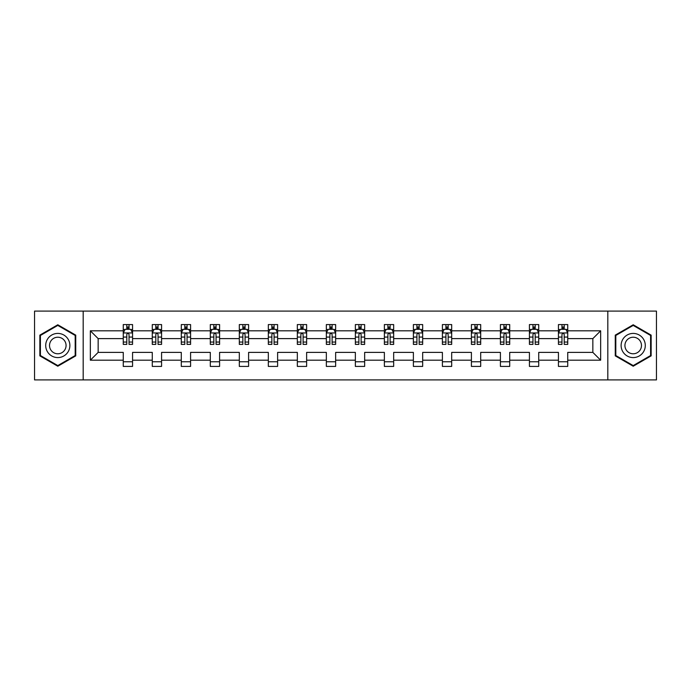 <?xml version="1.0" encoding="UTF-8"?>
<svg xmlns="http://www.w3.org/2000/svg" width="691" height="691" viewBox="0 0 691 691"><rect width="100%" height="100%" fill="white"/><g stroke="black" fill="none" stroke-linecap="round" stroke-linejoin="round"><path stroke-width="1.04" d="M607.821 311.097L34.55 311.097L34.55 379.903L656.45 379.903L656.45 311.097L607.821 311.097L607.821 379.903M567.743 360.192L567.743 352.384L592.843 352.384L600.66 360.192L567.743 360.192L567.743 366.42L558.44 366.42L558.44 360.192L538.73 360.192L538.73 366.42L529.427 366.42L529.427 360.192L509.716 360.192L509.716 366.42L500.414 366.42L500.414 360.192L480.703 360.192L480.703 366.42L471.409 366.42L471.409 360.192L451.689 360.192L451.689 366.42L442.395 366.42L442.395 360.192L422.676 360.192L422.676 366.42L413.382 366.42L413.382 360.192L393.671 360.192L393.671 366.42L384.369 366.42L384.369 360.192L364.658 360.192L364.658 366.42L355.355 366.42L355.355 360.192L335.645 360.192L335.645 366.42L326.342 366.42L326.342 360.192L306.631 360.192L306.631 366.42L297.329 366.42L297.329 360.192L277.618 360.192L277.618 366.42L268.324 366.42L268.324 360.192L248.605 360.192L248.605 366.42L239.311 366.42L239.311 360.192L219.591 360.192L219.591 366.42L210.297 366.42L210.297 360.192L190.586 360.192L190.586 366.42L181.284 366.42L181.284 360.192L161.573 360.192L161.573 366.42L152.27 366.42L152.27 360.192L132.56 360.192L132.56 366.42L123.257 366.42L123.257 360.192L90.34 360.192L90.34 330.808L123.257 330.808L123.257 324.58L132.56 324.58L132.56 330.808L152.27 330.808L152.27 324.58L161.573 324.58L161.573 330.808L181.284 330.808L181.284 324.58L190.586 324.58L190.586 330.808L210.297 330.808L210.297 324.58L219.591 324.58L219.591 330.808L239.311 330.808L239.311 324.58L248.605 324.58L248.605 330.808L268.324 330.808L268.324 324.58L277.618 324.58L277.618 330.808L297.329 330.808L297.329 324.58L306.631 324.58L306.631 330.808L326.342 330.808L326.342 324.58L335.645 324.58L335.645 330.808L355.355 330.808L355.355 324.58L364.658 324.58L364.658 330.808L384.369 330.808L384.369 324.58L393.671 324.58L393.671 330.808L413.382 330.808L413.382 324.58L422.676 324.58L422.676 330.808L442.395 330.808L442.395 324.58L451.689 324.58L451.689 330.808L471.409 330.808L471.409 324.58L480.703 324.58L480.703 330.808L500.414 330.808L500.414 324.58L509.716 324.58L509.716 330.808L529.427 330.808L529.427 324.58L538.73 324.58L538.73 330.808L558.44 330.808L558.44 324.58L567.743 324.58L567.743 330.808L600.66 330.808L600.66 360.192M83.179 379.903L83.179 311.097M558.44 330.808L558.44 338.616L538.73 338.616L538.73 330.808M538.73 360.192L538.73 352.384L558.44 352.384L558.44 360.192M529.427 330.808L529.427 338.616L509.716 338.616L509.716 330.808M509.716 360.192L509.716 352.384L529.427 352.384L529.427 360.192M500.414 330.808L500.414 338.616L480.703 338.616L480.703 330.808M480.703 360.192L480.703 352.384L500.414 352.384L500.414 360.192M471.409 330.808L471.409 338.616L451.689 338.616L451.689 330.808M451.689 360.192L451.689 352.384L471.409 352.384L471.409 360.192M442.395 330.808L442.395 338.616L422.676 338.616L422.676 330.808M422.676 360.192L422.676 352.384L442.395 352.384L442.395 360.192M413.382 330.808L413.382 338.616L393.671 338.616L393.671 330.808M393.671 360.192L393.671 352.384L413.382 352.384L413.382 360.192M384.369 330.808L384.369 338.616L364.658 338.616L364.658 330.808M364.658 360.192L364.658 352.384L384.369 352.384L384.369 360.192M355.355 330.808L355.355 338.616L335.645 338.616L335.645 330.808M335.645 360.192L335.645 352.384L355.355 352.384L355.355 360.192M326.342 330.808L326.342 338.616L306.631 338.616L306.631 330.808M306.631 360.192L306.631 352.384L326.342 352.384L326.342 360.192M297.329 330.808L297.329 338.616L277.618 338.616L277.618 330.808M277.618 360.192L277.618 352.384L297.329 352.384L297.329 360.192M268.324 330.808L268.324 338.616L248.605 338.616L248.605 330.808M248.605 360.192L248.605 352.384L268.324 352.384L268.324 360.192M239.311 330.808L239.311 338.616L219.591 338.616L219.591 330.808M219.591 360.192L219.591 352.384L239.311 352.384L239.311 360.192M210.297 330.808L210.297 338.616L190.586 338.616L190.586 330.808M190.586 360.192L190.586 352.384L210.297 352.384L210.297 360.192M181.284 330.808L181.284 338.616L161.573 338.616L161.573 330.808M161.573 360.192L161.573 352.384L181.284 352.384L181.284 360.192M152.27 330.808L152.27 338.616L132.56 338.616L132.56 330.808M132.56 360.192L132.56 352.384L152.27 352.384L152.27 360.192M123.257 330.808L123.257 338.616L98.157 338.616L98.157 352.384L123.257 352.384L123.257 360.192M90.34 330.808L98.157 338.616M592.843 352.384L592.843 338.616L567.743 338.616L567.743 330.808M561.973 329.227L564.21 329.227M532.96 329.227L535.197 329.227M503.946 329.227L506.183 329.227M474.942 329.227L477.17 329.227M445.928 329.227L448.157 329.227M416.915 329.227L419.143 329.227M387.901 329.227L390.13 329.227M358.888 329.227L361.125 329.227M329.875 329.227L332.112 329.227M300.87 329.227L303.099 329.227M271.857 329.227L274.085 329.227M242.843 329.227L245.072 329.227M213.83 329.227L216.058 329.227M184.817 329.227L187.054 329.227M155.803 329.227L158.04 329.227M126.79 329.227L129.027 329.227M123.257 361.773L132.56 361.773M152.27 361.773L161.573 361.773M181.284 361.773L190.586 361.773M210.297 361.773L219.591 361.773M239.311 361.773L248.605 361.773M268.324 361.773L277.618 361.773M297.329 361.773L306.631 361.773M326.342 361.773L335.645 361.773M355.355 361.773L364.658 361.773M384.369 361.773L393.671 361.773M413.382 361.773L422.676 361.773M442.395 361.773L451.689 361.773M471.409 361.773L480.703 361.773M500.414 361.773L509.716 361.773M529.427 361.773L538.73 361.773M558.44 361.773L567.743 361.773M98.157 352.384L90.34 360.192M600.66 330.808L592.843 338.616M75.742 335.135L57.794 324.779L39.853 335.135L39.853 355.865L57.794 366.221L75.742 355.865L75.742 335.135M615.258 335.135L615.258 355.865L633.206 366.221L651.147 355.865L651.147 335.135L633.206 324.779L615.258 335.135M129.027 326.998L126.79 326.998M125.011 329.547L123.257 329.547L123.257 324.58L126.79 324.58L126.79 329.322M123.257 342.054L123.257 344.386L126.79 344.386L126.79 342.054L123.257 342.054L123.257 338.616M132.56 338.616L132.56 344.386L129.027 344.386L129.027 334.435C128.284 333.002 127.541 333.002 126.79 334.435L126.79 342.054M130.806 329.547L132.56 329.547L132.56 324.58L129.027 324.58L129.027 329.322M132.56 333.036L130.703 329.322L125.123 329.322L123.257 333.036M158.04 326.998L155.803 326.998M154.024 329.547L152.27 329.547L152.27 324.58L155.803 324.58L155.803 329.322M152.27 342.054L152.27 344.386L155.803 344.386L155.803 342.054L152.27 342.054L152.27 338.616M161.573 338.616L161.573 344.386L158.04 344.386L158.04 334.435C157.298 333.002 156.555 333.002 155.803 334.435L155.803 342.054M159.82 329.547L161.573 329.547L161.573 324.58L158.04 324.58L158.04 329.322M161.573 333.036L159.707 329.322L154.128 329.322L152.27 333.036M187.054 326.998L184.817 326.998M183.029 329.547L181.284 329.547L181.284 324.58L184.817 324.58L184.817 329.322M181.284 342.054L181.284 344.386L184.817 344.386L184.817 342.054L181.284 342.054L181.284 338.616M190.586 338.616L190.586 344.386L187.054 344.386L187.054 334.435C186.302 333.002 185.559 333.002 184.817 334.435L184.817 342.054M188.833 329.547L190.586 329.547L190.586 324.58L187.054 324.58L187.054 329.322M190.586 333.036L188.721 329.322L183.141 329.322L181.284 333.036M47.325 339.454A12.093 12.093 0 0 0 51.756 355.969A12.093 12.093 0 0 0 68.262 351.546A12.093 12.093 0 0 0 63.84 335.031A12.093 12.093 0 0 0 47.325 339.454M50.633 341.363A8.275 8.275 0 0 0 53.656 352.669A8.275 8.275 0 0 0 64.963 349.637A8.275 8.275 0 0 0 61.931 338.331A8.275 8.275 0 0 0 50.633 341.363M75.189 335.463L75.189 355.537L57.794 365.582L40.406 355.537L40.406 335.463L57.794 325.418L75.189 335.463M622.738 339.454A12.093 12.093 0 0 0 627.16 355.969A12.093 12.093 0 0 0 643.675 351.546A12.093 12.093 0 0 0 639.244 335.031A12.093 12.093 0 0 0 622.738 339.454M626.037 341.363A8.275 8.275 0 0 0 629.069 352.669A8.275 8.275 0 0 0 640.367 349.637A8.275 8.275 0 0 0 637.344 338.331A8.275 8.275 0 0 0 626.037 341.363M650.594 335.463L650.594 355.537L633.206 365.582L615.811 355.537L615.811 335.463L633.206 325.418L650.594 335.463M216.058 326.998L213.83 326.998M212.042 329.547L210.297 329.547L210.297 324.58L213.83 324.58L213.83 329.322M210.297 342.054L210.297 344.386L213.83 344.386L213.83 342.054L210.297 342.054L210.297 338.616M219.591 338.616L219.591 344.386L216.058 344.386L216.058 334.435C215.316 333.002 214.573 333.002 213.83 334.435L213.83 342.054M217.846 329.547L219.591 329.547L219.591 324.58L216.058 324.58L216.058 329.322M219.591 333.036L217.734 329.322L212.154 329.322L210.297 333.036M245.072 326.998L242.843 326.998M241.055 329.547L239.311 329.547L239.311 324.58L242.843 324.58L242.843 329.322M239.311 342.054L239.311 344.386L242.843 344.386L242.843 342.054L239.311 342.054L239.311 338.616M248.605 338.616L248.605 344.386L245.072 344.386L245.072 334.435C244.329 333.002 243.586 333.002 242.843 334.435L242.843 342.054M246.86 329.547L248.605 329.547L248.605 324.58L245.072 324.58L245.072 329.322M248.605 333.036L246.747 329.322L241.168 329.322L239.311 333.036M274.085 326.998L271.857 326.998M270.069 329.547L268.324 329.547L268.324 324.58L271.857 324.58L271.857 329.322M268.324 342.054L268.324 344.386L271.857 344.386L271.857 342.054L268.324 342.054L268.324 338.616M277.618 338.616L277.618 344.386L274.085 344.386L274.085 334.435C273.342 333.002 272.6 333.002 271.857 334.435L271.857 342.054M275.873 329.547L277.618 329.547L277.618 324.58L274.085 324.58L274.085 329.322M277.618 333.036L275.761 329.322L270.181 329.322L268.324 333.036M303.099 326.998L300.87 326.998M299.082 329.547L297.329 329.547L297.329 324.58L300.87 324.58L300.87 329.322M297.329 342.054L297.329 344.386L300.87 344.386L300.87 342.054L297.329 342.054L297.329 338.616M306.631 338.616L306.631 344.386L303.099 344.386L303.099 334.435C302.356 333.002 301.613 333.002 300.87 334.435L300.87 342.054M304.886 329.547L306.631 329.547L306.631 324.58L303.099 324.58L303.099 329.322M306.631 333.036L304.774 329.322L299.194 329.322L297.329 333.036M332.112 326.998L329.875 326.998M328.095 329.547L326.342 329.547L326.342 324.58L329.875 324.58L329.875 329.322M326.342 342.054L326.342 344.386L329.875 344.386L329.875 342.054L326.342 342.054L326.342 338.616M335.645 338.616L335.645 344.386L332.112 344.386L332.112 334.435C331.369 333.002 330.626 333.002 329.875 334.435L329.875 342.054M333.891 329.547L335.645 329.547L335.645 324.58L332.112 324.58L332.112 329.322M335.645 333.036L333.788 329.322L328.208 329.322L326.342 333.036M361.125 326.998L358.888 326.998M357.109 329.547L355.355 329.547L355.355 324.58L358.888 324.58L358.888 329.322M355.355 342.054L355.355 344.386L358.888 344.386L358.888 342.054L355.355 342.054L355.355 338.616M364.658 338.616L364.658 344.386L361.125 344.386L361.125 334.435C360.382 333.002 359.631 333.002 358.888 334.435L358.888 342.054M362.905 329.547L364.658 329.547L364.658 324.58L361.125 324.58L361.125 329.322M364.658 333.036L362.792 329.322L357.212 329.322L355.355 333.036M390.13 326.998L387.901 326.998M386.114 329.547L384.369 329.547L384.369 324.58L387.901 324.58L387.901 329.322M384.369 342.054L384.369 344.386L387.901 344.386L387.901 342.054L384.369 342.054L384.369 338.616M393.671 338.616L393.671 344.386L390.13 344.386L390.13 334.435C389.387 333.002 388.644 333.002 387.901 334.435L387.901 342.054M391.918 329.547L393.671 329.547L393.671 324.58L390.13 324.58L390.13 329.322M393.671 333.036L391.806 329.322L386.226 329.322L384.369 333.036M419.143 326.998L416.915 326.998M415.127 329.547L413.382 329.547L413.382 324.58L416.915 324.58L416.915 329.322M413.382 342.054L413.382 344.386L416.915 344.386L416.915 342.054L413.382 342.054L413.382 338.616M422.676 338.616L422.676 344.386L419.143 344.386L419.143 334.435C418.4 333.002 417.658 333.002 416.915 334.435L416.915 342.054M420.931 329.547L422.676 329.547L422.676 324.58L419.143 324.58L419.143 329.322M422.676 333.036L420.819 329.322L415.239 329.322L413.382 333.036M448.157 326.998L445.928 326.998M444.14 329.547L442.395 329.547L442.395 324.58L445.928 324.58L445.928 329.322M442.395 342.054L442.395 344.386L445.928 344.386L445.928 342.054L442.395 342.054L442.395 338.616M451.689 338.616L451.689 344.386L448.157 344.386L448.157 334.435C447.414 333.002 446.671 333.002 445.928 334.435L445.928 342.054M449.945 329.547L451.689 329.547L451.689 324.58L448.157 324.58L448.157 329.322M451.689 333.036L449.832 329.322L444.253 329.322L442.395 333.036M477.17 326.998L474.942 326.998M473.154 329.547L471.409 329.547L471.409 324.58L474.942 324.58L474.942 329.322M471.409 342.054L471.409 344.386L474.942 344.386L474.942 342.054L471.409 342.054L471.409 338.616M480.703 338.616L480.703 344.386L477.17 344.386L477.17 334.435C476.427 333.002 475.684 333.002 474.942 334.435L474.942 342.054M478.958 329.547L480.703 329.547L480.703 324.58L477.17 324.58L477.17 329.322M480.703 333.036L478.846 329.322L473.266 329.322L471.409 333.036M506.183 326.998L503.946 326.998M502.167 329.547L500.414 329.547L500.414 324.58L503.946 324.58L503.946 329.322M500.414 342.054L500.414 344.386L503.946 344.386L503.946 342.054L500.414 342.054L500.414 338.616M509.716 338.616L509.716 344.386L506.183 344.386L506.183 334.435C505.441 333.002 504.698 333.002 503.946 334.435L503.946 342.054M507.971 329.547L509.716 329.547L509.716 324.58L506.183 324.58L506.183 329.322M509.716 333.036L507.859 329.322L502.279 329.322L500.414 333.036M535.197 326.998L532.96 326.998M531.18 329.547L529.427 329.547L529.427 324.58L532.96 324.58L532.96 329.322M529.427 342.054L529.427 344.386L532.96 344.386L532.96 342.054L529.427 342.054L529.427 338.616M538.73 338.616L538.73 344.386L535.197 344.386L535.197 334.435C534.454 333.002 533.711 333.002 532.96 334.435L532.96 342.054M536.976 329.547L538.73 329.547L538.73 324.58L535.197 324.58L535.197 329.322M538.73 333.036L536.872 329.322L531.293 329.322L529.427 333.036M564.21 326.998L561.973 326.998M560.194 329.547L558.44 329.547L558.44 324.58L561.973 324.58L561.973 329.322M558.44 342.054L558.44 344.386L561.973 344.386L561.973 342.054L558.44 342.054L558.44 338.616M567.743 338.616L567.743 344.386L564.21 344.386L564.21 334.435C563.467 333.002 562.716 333.002 561.973 334.435L561.973 342.054M565.989 329.547L567.743 329.547L567.743 324.58L564.21 324.58L564.21 329.322M567.743 333.036L565.877 329.322L560.297 329.322L558.44 333.036M132.517 332.95L123.309 332.95M132.56 342.054L129.027 342.054M126.79 337.07L123.257 337.07M132.56 337.07L129.027 337.07M129.027 328.182L126.79 328.182M161.521 332.95L152.322 332.95M161.573 342.054L158.04 342.054M155.803 337.07L152.27 337.07M161.573 337.07L158.04 337.07M158.04 328.182L155.803 328.182M190.535 332.95L181.327 332.95M190.586 342.054L187.054 342.054M184.817 337.07L181.284 337.07M190.586 337.07L187.054 337.07M187.054 328.182L184.817 328.182M219.548 332.95L210.34 332.95M219.591 342.054L216.058 342.054M213.83 337.07L210.297 337.07M219.591 337.07L216.058 337.07M216.058 328.182L213.83 328.182M248.561 332.95L239.354 332.95M248.605 342.054L245.072 342.054M242.843 337.07L239.311 337.07M248.605 337.07L245.072 337.07M245.072 328.182L242.843 328.182M277.575 332.95L268.367 332.95M277.618 342.054L274.085 342.054M271.857 337.07L268.324 337.07M277.618 337.07L274.085 337.07M274.085 328.182L271.857 328.182M306.588 332.95L297.38 332.95M306.631 342.054L303.099 342.054M300.87 337.07L297.329 337.07M306.631 337.07L303.099 337.07M303.099 328.182L300.87 328.182M335.593 332.95L326.394 332.95M335.645 342.054L332.112 342.054M329.875 337.07L326.342 337.07M335.645 337.07L332.112 337.07M332.112 328.182L329.875 328.182M364.606 332.95L355.407 332.95M364.658 342.054L361.125 342.054M358.888 337.07L355.355 337.07M364.658 337.07L361.125 337.07M361.125 328.182L358.888 328.182M393.62 332.95L384.412 332.95M393.671 342.054L390.13 342.054M387.901 337.07L384.369 337.07M393.671 337.07L390.13 337.07M390.13 328.182L387.901 328.182M422.633 332.95L413.425 332.95M422.676 342.054L419.143 342.054M416.915 337.07L413.382 337.07M422.676 337.07L419.143 337.07M419.143 328.182L416.915 328.182M451.646 332.95L442.439 332.95M451.689 342.054L448.157 342.054M445.928 337.07L442.395 337.07M451.689 337.07L448.157 337.07M448.157 328.182L445.928 328.182M480.66 332.95L471.452 332.95M480.703 342.054L477.17 342.054M474.942 337.07L471.409 337.07M480.703 337.07L477.17 337.07M477.17 328.182L474.942 328.182M509.673 332.95L500.465 332.95M509.716 342.054L506.183 342.054M503.946 337.07L500.414 337.07M509.716 337.07L506.183 337.07M506.183 328.182L503.946 328.182M538.678 332.95L529.479 332.95M538.73 342.054L535.197 342.054M532.96 337.07L529.427 337.07M538.73 337.07L535.197 337.07M535.197 328.182L532.96 328.182M567.691 332.95L558.483 332.95M567.743 342.054L564.21 342.054M561.973 337.07L558.44 337.07M567.743 337.07L564.21 337.07M564.21 328.182L561.973 328.182"/></g></svg>
